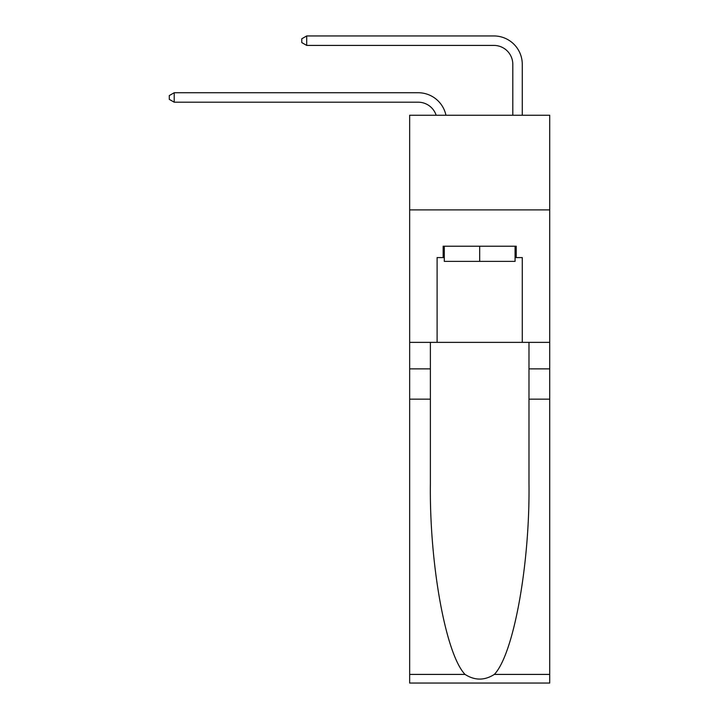 <?xml version="1.0" encoding="UTF-8"?>
<svg xmlns="http://www.w3.org/2000/svg" width="719" height="719" viewBox="0 0 719 719"><rect width="100%" height="100%" fill="white"/><g stroke="black" fill="none" stroke-linecap="round" stroke-linejoin="round"><path stroke-width="1.08" d="M549.711 209.885L549.711 115.256L409.659 115.256L409.659 209.885L549.711 209.885L549.711 342.37L522.273 342.37L522.273 257.582L516.215 257.582L516.215 246.222L443.156 246.222L443.156 257.582L444.288 257.582M418.17 102.197A18.928 18.928 -33.8 0 1 436.163 115.256A18.928 18.928 -34.1 0 0 418.17 102.197L174.205 102.197L169.289 99.357L169.289 95.573L174.205 92.733L418.17 92.733A28.392 28.392 146.2 0 1 445.951 115.256M512.809 115.256L512.809 64.342A18.928 18.928 16.4 0 0 493.881 45.414L306.698 45.414L301.773 42.574L301.773 38.79L306.698 35.95L493.881 35.95A28.392 28.392 37.5 0 1 522.273 64.342L522.273 115.256M515.074 246.222L515.074 261.365L444.288 261.365L444.288 246.222M479.681 246.222L479.681 261.365M494.33 674.413L549.711 674.413L549.711 683.05L409.659 683.05L409.659 399.153L430.384 399.153L430.384 483.554C429.369 564.226 445.735 654.353 465.04 674.413C474.792 680.641 484.552 680.641 494.33 674.413C513.627 654.353 529.993 564.226 528.986 483.554L528.986 342.37M528.986 399.153L549.711 399.153L549.711 342.37M409.659 399.153L409.659 209.885M430.384 342.37L430.384 399.153M549.711 674.413L549.711 399.153M409.659 342.37L437.098 342.37L437.098 257.582L443.156 257.582M437.098 342.37L522.273 342.37M515.074 257.582L516.215 257.582M174.205 102.197L174.205 92.733L418.17 92.733M512.809 64.342A18.928 18.928 -142.5 0 0 493.881 45.414A18.928 18.928 -142.5 0 1 512.809 64.342A18.928 18.928 -142.5 0 0 493.881 45.414A18.928 18.928 -142.5 0 1 512.809 64.342A18.928 18.928 -142.5 0 0 493.881 45.414A18.928 18.928 -142.5 0 1 512.809 64.342A18.928 18.928 -142.5 0 0 493.881 45.414A18.928 18.928 -142.5 0 1 512.809 64.342A18.928 18.928 -142.5 0 0 493.881 45.414A18.928 18.928 -142.5 0 1 512.809 64.342A18.928 18.928 -142.5 0 0 493.881 45.414A18.928 18.928 -142.5 0 1 512.809 64.342A18.928 18.928 -142.5 0 0 493.881 45.414A18.928 18.928 -142.5 0 1 512.809 64.342A18.928 18.928 -142.5 0 0 493.881 45.414A18.928 18.928 -142.5 0 1 512.809 64.342A18.928 18.928 -142.5 0 0 493.881 45.414A18.928 18.928 -142.5 0 1 512.809 64.342A18.928 18.928 -142.5 0 0 493.881 45.414A18.928 18.928 -142.5 0 1 512.809 64.342A18.928 18.928 -142.5 0 0 493.881 45.414A18.928 18.928 -142.5 0 1 512.809 64.342A18.928 18.928 -142.5 0 0 493.881 45.414A18.928 18.928 -142.5 0 1 512.809 64.342A18.928 18.928 -142.5 0 0 493.881 45.414A18.928 18.928 -142.5 0 1 512.809 64.342A18.928 18.928 -142.5 0 0 493.881 45.414A18.928 18.928 -142.5 0 1 512.809 64.342A18.928 18.928 -142.5 0 0 493.881 45.414A18.928 18.928 -142.5 0 1 512.809 64.342A18.928 18.928 -142.5 0 0 493.881 45.414A18.928 18.928 -142.5 0 1 512.809 64.342A18.928 18.928 -142.5 0 0 493.881 45.414A18.928 18.928 -142.5 0 1 512.809 64.342A18.928 18.928 -142.5 0 0 493.881 45.414A18.928 18.928 -142.5 0 1 512.809 64.342A18.928 18.928 -142.5 0 0 493.881 45.414A18.928 18.928 -142.5 0 1 512.809 64.342A18.928 18.928 -142.5 0 0 493.881 45.414A18.928 18.928 -142.5 0 1 512.809 64.342A18.928 18.928 -142.5 0 0 493.881 45.414A18.928 18.928 -142.5 0 1 512.809 64.342A18.928 18.928 -142.5 0 0 493.881 45.414A18.928 18.928 -142.5 0 1 512.809 64.342A18.928 18.928 -142.5 0 0 493.881 45.414A18.928 18.928 -142.5 0 1 512.809 64.342A18.928 18.928 -142.5 0 0 493.881 45.414A18.928 18.928 -142.5 0 1 512.809 64.342A18.928 18.928 -142.5 0 0 493.881 45.414A18.928 18.928 -142.5 0 1 512.809 64.342A18.928 18.928 -142.5 0 0 493.881 45.414A18.928 18.928 -142.5 0 1 512.809 64.342A18.928 18.928 -142.5 0 0 493.881 45.414A18.928 18.928 -142.5 0 1 512.809 64.342A18.928 18.928 -142.5 0 0 493.881 45.414A18.928 18.928 -142.5 0 1 512.809 64.342M306.698 35.95L306.698 45.414M528.986 368.865L549.711 368.865M430.384 368.865L409.659 368.865M409.659 674.413L465.04 674.413"/></g></svg>
